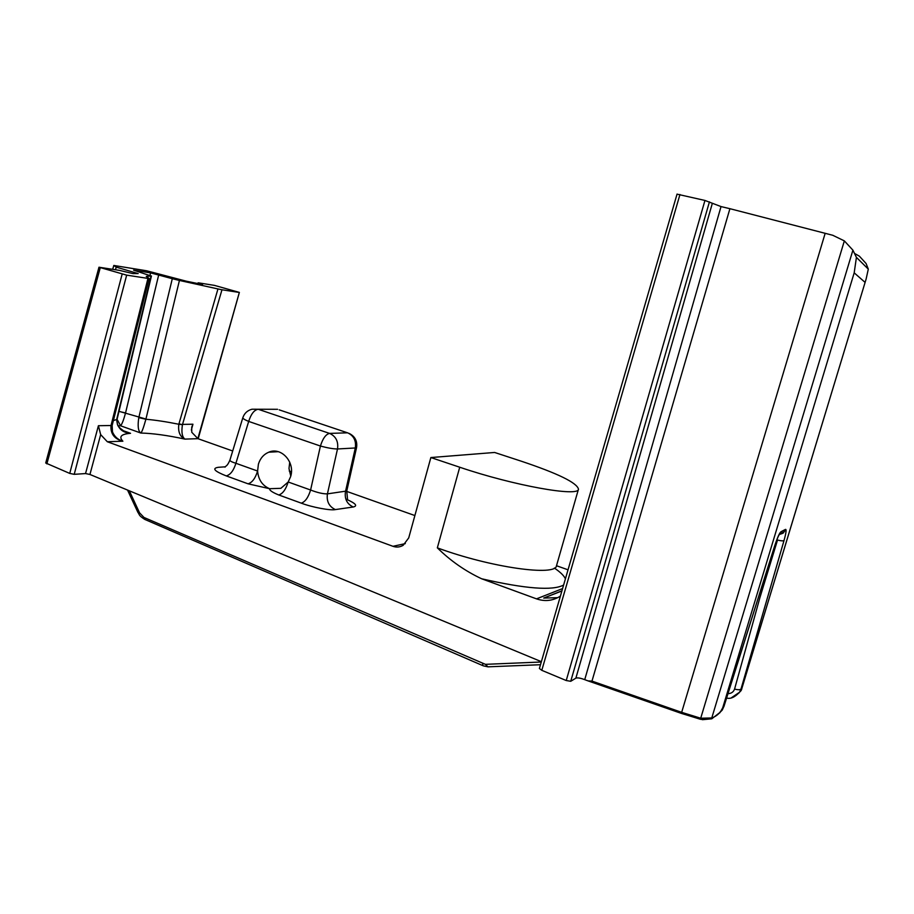 <?xml version="1.0" encoding="UTF-8"?>
<svg xmlns="http://www.w3.org/2000/svg" width="914" height="914" viewBox="0 0 914 914"><rect width="100%" height="100%" fill="white"/><g stroke="black" fill="none" stroke-linecap="round" stroke-linejoin="round"><path stroke-width="1.37" d="M677.148 194.179L704.957 200.452L721.032 206.575L584.732 679.662L587.999 680.873L591.975 681.113L729.909 208.689L832.78 235.286L844.342 240.885L700.718 718.221L711.778 717.97L852.911 250.162L844.342 240.885M430.86 457.548L459.731 467.225C513.702 485.62 579.156 497.239 578.471 489.15C577.008 482.763 557.78 473.395 520.786 461.033L494.623 452.464L430.86 457.548L408.729 537.889L403.177 545.304C399.944 547.2 396.539 547.543 392.974 546.309L405.313 543.613M335.369 509.589C329.04 506.573 326.401 501.329 327.429 493.868C323.213 493.994 317.604 492.715 310.6 490.018L320.426 446.032C327.646 447.986 333.336 448.968 337.506 448.968L355.306 447.974L345.458 491.686C344.452 498.964 347.034 504.06 353.227 506.996L335.369 509.589C330.662 510.766 311.845 507.236 301.277 503.146C305.139 501.912 308.258 497.536 310.6 490.018L288.184 481.998C285.853 489.458 282.7 493.788 278.747 494.965C272.418 492.395 269.367 490.304 269.584 488.704L280.884 488.316L288.184 481.998L290.606 476.674C295.428 462.278 281.238 446.546 268.762 452.202C263.666 454.361 260.216 458.348 258.411 464.141L257.599 471.041C258.365 479.713 262.364 485.597 269.584 488.704L248.025 483.803C252.093 482.695 255.292 478.445 257.599 471.041L235.903 463.284C231.973 462.084 229.974 461.067 229.882 460.222L242.838 417.698C242.747 418.543 244.701 419.777 248.688 421.423C251.019 414.031 254.172 409.975 258.159 409.255L329.863 433.51C335.986 436.469 338.534 441.622 337.506 448.968L327.429 493.868L346.76 491.001L347.537 499.341M197.835 438.64L239.354 292.411L214.424 285.374L198.532 282.86L202.531 284.517L186.41 281.215L146.72 270.795L113.816 265.46L116.204 267.117L138.174 273.583L132.987 273.606L119.551 270.395L98.975 267.219L126.669 275.137L74.217 474.332L69.738 473.418L45.711 462.998L98.975 267.219M217.955 288.938L179.43 280.449L145.886 419.252C155.597 420.109 166.577 421.777 178.836 424.256L217.955 288.938L221.976 289.784L182.537 424.382L192.945 424.222L191.712 427.181L191.769 432.288L197.938 438.674L232.693 450.99M289.258 471.03L291.429 471.807M346.68 491.389L414.887 515.553M556.5 565.732L568.028 569.81M541.374 661.679L89.938 474.469L85.539 473.566L74.217 474.332M563.607 585.04C552.73 590.924 525.413 588.833 481.655 578.779L536.518 598.864C545.018 601.766 552.981 600.841 560.408 596.088M481.655 578.779C465.215 571.067 450.442 560.762 437.338 547.852C490.589 567.548 556.352 576.677 556.546 565.572L556.158 566.977M117.083 419.149L117.095 419.252C116.958 426.164 117.746 426.381 123.687 430.928L130.531 433.305C121.128 434.093 118.58 436.721 122.876 441.211L107.315 441.736L392.974 546.309M107.315 441.736L100.666 434.618L98.415 425.718L111.028 425.513L147.954 278.404L126.669 275.137M113.393 420.543L116.672 419.526L151.073 275.994L146.274 276.394L149.073 278.462L112.262 425.044L110.948 425.867C110.537 433.956 114.513 439.063 122.876 441.211C117.975 439.771 114.513 436.663 112.479 431.899L112.148 425.524L110.948 425.867M701.575 718.45L700.935 719.409L711.778 718.792L711.778 717.97C716.793 716.165 720.438 712.783 722.711 707.802L720.232 712.235L711.778 718.804L702.443 719.695M719.592 713.057L723.819 706.659L774.706 545.772M178.961 423.765L182.446 424.713C181.269 432.151 182.092 436.949 184.902 439.108C167.513 435.361 152.821 433.339 140.813 433.042C138.185 431.237 137.511 426.107 138.791 417.641L172.3 278.701L150.582 272.875L133.581 270.144L151.073 275.994M129.32 490.807L139.556 512.834L143.966 517.45L485.414 664.341L487.927 666.832L489.253 666.82L488.053 666.832M721.032 206.575L729.909 208.689M172.3 278.701L179.43 280.449M238.965 292.4L221.976 289.784M147.954 278.404L149.073 278.462M557.746 597.665L543.716 598.076L561.939 590.81M852.911 250.162L856.418 257.371L854.19 272.829L722.711 707.802L723.911 706.568L774.741 545.818C776.112 541.088 779.139 533.925 779.825 533.902L780.956 531.765C779.505 532.885 777.414 537.581 774.684 545.841M728.001 693.657C731.314 693.532 733.508 692.001 734.57 689.087L759.9 597.653L777.528 540.037C781.013 540.917 783.172 541.088 784.018 540.54C786.131 532.885 786.623 529.172 785.492 529.4L784.326 531.64C782.807 532.805 785.092 532.805 779.482 534.393M784.018 540.54L741.003 689.03L739.552 692.218L731.44 697.736M739.026 692.961L741.985 688.036L741.551 689.647M112.685 269.322L113.816 265.46M856.418 257.371L868.3 269.127L866.084 263.506L859.377 256.171L854.819 253.612M734.57 689.087C737.941 689.944 740.089 689.933 741.003 689.03L741.985 688.036L866.129 279.01L868.3 269.127M290.778 476.068L288.995 468.551L289.727 462.153M543.716 598.076L561.893 590.97M679.959 194.511L541.796 670.328L539.397 668.5L677.057 194.076M584.732 679.662C580.527 678.062 577.579 677.548 575.877 678.142L570.736 681.296L566.234 680.53L541.796 670.328M566.234 680.53L704.957 200.452M591.975 681.101L681.764 712.372L700.718 718.221L700.09 719.181L681.376 713.354M116.204 267.117L115.472 269.756M69.738 473.418L122.156 274.086M100.266 267.699L46.865 463.878M139.556 512.834L137.706 511.943M540.494 664.718L487.927 666.832L483.369 665.86M722.277 710.007L723.899 706.431M779.379 534.279L784.315 531.651L779.059 534.827M248.025 483.803L226.238 475.897C230.397 474.834 233.618 470.63 235.903 463.284L248.688 421.423L320.426 446.032C322.802 438.469 325.852 434.264 329.566 433.407L347.537 432.813L279.204 409.849M197.938 438.674L184.902 439.108C179.909 436.675 177.887 431.716 178.836 424.256L182.446 424.713M138.791 417.641L145.886 419.252C143.612 427.489 141.921 432.082 140.813 433.042L120.625 425.798C122.088 424.016 123.721 419.732 125.549 412.957L118.969 411.426M118.192 425.833L120.625 425.798L117.072 419.343M123.276 430.688L130.531 433.305C121.928 432.596 117.312 428.003 116.672 419.526L116.718 419.298M825.171 233.287L681.353 713.388L700.135 719.158M780.956 531.765L785.492 529.4M459.731 467.225L437.338 547.852M100.666 434.618L89.938 474.469M554.352 568.051C560.316 572.084 564.007 575.671 565.412 578.825M562.59 588.57L536.518 598.864M225.255 466.814L218.32 467.305C211.751 468.334 214.39 471.201 226.238 475.897M353.227 506.996C358.002 505.933 355.66 503.34 346.212 499.204M301.277 503.146L278.747 494.965M865.021 282.335L854.19 272.829M485.414 664.341L541.271 662.01M277.582 409.301L251.933 409.232C247.386 410.477 244.358 413.299 242.838 417.698M346.76 491.001L356.563 447.552L355.306 447.974C356.323 440.822 353.821 435.807 347.823 432.916L347.537 432.813M709.435 201.868L570.736 681.296M575.877 678.142L712.212 203.788M587.999 680.873L681.353 713.388L588.513 681.021M198.726 283.112L198.555 283.706M118.991 411.323L145.943 419.035M125.549 412.957L158.728 274.794M149.987 275.354L150.582 272.875M85.539 473.566L98.415 425.718M192.945 424.222L191.334 430.037M143.966 517.45L145.612 519.769M482.672 663.781L482.866 665.643L144.743 519.392C138.174 515.142 139.956 515.073 137.888 512.343L127.537 490.064M278.222 451.676L268.762 452.202M722.231 710.087L720.483 711.88M741.083 690.63L739.552 692.206C734.845 697.245 730.537 699.176 726.619 698.022M578.471 489.15L556.546 565.572M198.087 282.837L197.881 283.569M239.365 292.423L198.201 438.766M866.129 279.01L741.231 690.344M356.563 447.552C357.5 441.085 355.02 436.355 349.114 433.396M225.004 467.168C226.101 465.363 226.889 466.928 229.882 460.222M117.141 419.058L151.438 275.959M720.221 712.235L711.778 718.792"/></g></svg>

